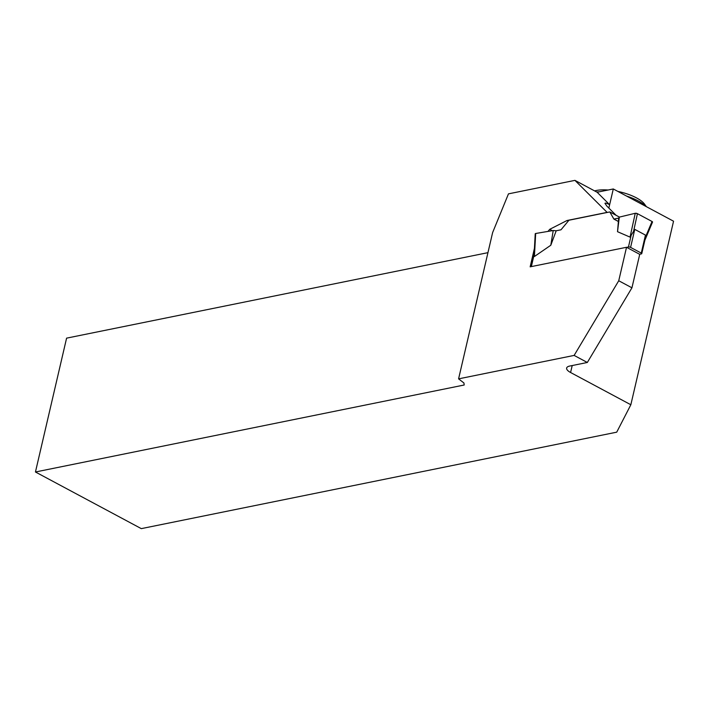 <?xml version="1.0" encoding="UTF-8"?>
<svg xmlns="http://www.w3.org/2000/svg" width="709" height="709" viewBox="0 0 709 709"><rect width="100%" height="100%" fill="white"/><g stroke="black" fill="none" stroke-linecap="round" stroke-linejoin="round"><path stroke-width="1.06" d="M626.667 247.352L628.449 246.989A1.551 0.541 13.1 0 1 630.585 247.388L641.264 253.095A1.551 0.541 13.1 0 1 641.751 253.654A1.551 0.541 13.1 0 1 641.37 253.911L639.589 254.265M641.264 253.095L645.456 235.096L634.777 229.379L630.035 237.116L617.521 231.701L619.32 217.114L618.665 218.106L617.521 231.701M645.456 235.096L645.119 239.208M534.311 252.457L534.409 256.516L550.804 245.243L556.193 230.779L560.987 229.805L568.937 220.233L609.802 211.938L613.87 219.072L618.665 218.106M633.713 230.673L637.435 213.675L652.041 221.492L645.518 236.983M652.041 221.492A1.551 0.541 13.1 0 1 652.528 222.077L644.88 240.236M609.802 211.938L619.436 217.087M637.435 213.675A1.551 0.541 -166.9 0 0 635.246 213.285L619.32 217.114M534.116 254.114L535.233 233.784A1.551 0.541 13.1 0 1 535.676 233.491L553.215 230.522L556.193 230.779M651.668 222.378L652.041 221.492L637.435 213.675L635.246 213.285L630.035 237.116M535.676 233.491L534.409 256.516M550.804 245.243L553.215 230.522M616.086 215.297L606.939 206.177L604.963 203.35C605.202 202.747 606.762 203.199 609.634 204.715L613.294 188.966L673.55 221.208L630.842 404.75L616.724 432.171L141.295 528.63L35.45 471.99L464.2 385.005L463.934 382.984L458.581 378.854L492.622 232.579L508.468 193.858L574.937 180.37L607.196 212.47M613.294 188.966L597.129 192.245L574.937 180.37M618.744 280.746L626.526 247.281L639.731 254.345L631.941 287.81L618.744 280.746L574.13 355.413L458.581 378.854M626.526 247.281L530.164 266.832L534.444 248.265M547.986 231.409L549.732 229.317L567.032 220.508L607.055 212.39M630.842 404.75L570.585 372.509A12.407 4.351 -166.9 0 1 566.642 368.042A12.407 4.351 -166.9 0 1 569.735 366.048L587.327 362.476L631.941 287.81M608.845 208.083L609.634 204.715L597.129 192.245M587.327 362.476L574.13 355.413M35.45 471.99L66.593 338.149L487.943 252.661M552.284 230.682L549.732 229.317M568.193 221.128L567.032 220.508M646.067 206.496A32.951 11.557 -166.9 0 0 626.588 196.074M599.265 191.811A32.951 11.557 -166.9 0 0 596.615 191.971M608.136 190.012A29.078 10.192 -166.9 0 0 596.349 190.482A29.078 10.192 -166.9 0 0 594.621 190.907M646.369 206.656L644.543 204.148A29.078 10.192 -166.9 0 0 617.885 191.421M635.246 213.285L619.32 217.114L618.665 218.106L613.87 219.072L618.381 221.492M630.585 247.388L634.777 229.379M628.449 246.989L631.223 235.06M531.351 266.593L534.099 254.761M570.585 372.509L572.207 365.543M641.751 253.654L645.19 238.898M531.006 266.664L534.178 253.024"/></g></svg>
